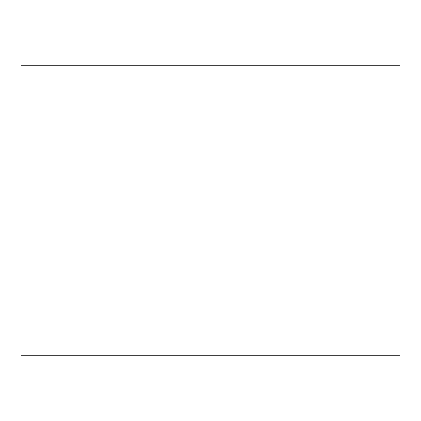 <?xml version="1.0" encoding="UTF-8"?>
<svg xmlns="http://www.w3.org/2000/svg" width="421" height="421" viewBox="0 0 421 421"><rect width="100%" height="100%" fill="white"/><g stroke="black" fill="none" stroke-linecap="round" stroke-linejoin="round"><path stroke-width="0.63" d="M21.05 65.255L399.95 65.255L399.95 355.745L21.05 355.745L21.05 65.255"/></g></svg>
